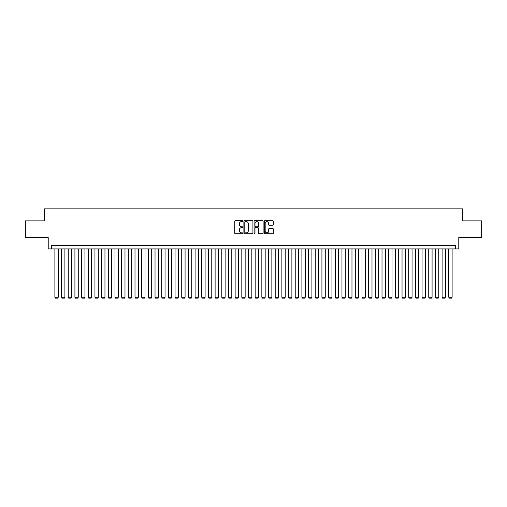 <?xml version="1.0" encoding="UTF-8"?>
<svg xmlns="http://www.w3.org/2000/svg" width="507" height="507" viewBox="0 0 507 507"><rect width="100%" height="100%" fill="white"/><g stroke="black" fill="none" stroke-linecap="round" stroke-linejoin="round"><path stroke-width="0.76" d="M242.821 221.134A0.456 0.456 0 0 0 242.359 220.678L235.4 220.678A0.653 0.653 0 0 0 234.741 221.331L234.741 233.125A0.653 0.653 0 0 0 235.4 233.784L242.359 233.784A0.456 0.456 0 0 0 242.821 233.321A0.456 0.456 0 0 0 242.359 232.865L241.459 232.865A2.098 2.098 0 0 1 239.361 230.767L239.361 229.785A2.098 2.098 0 0 1 241.459 227.687L242.359 227.687A0.456 0.456 0 0 0 242.821 227.231A0.456 0.456 0 0 0 242.359 226.768L241.459 226.768A2.098 2.098 0 0 1 239.361 224.677L239.361 223.695A2.098 2.098 0 0 1 241.459 221.597L242.359 221.597A0.456 0.456 0 0 0 242.821 221.134M272.652 225.298A0.653 0.653 0 0 0 273.305 224.639L273.305 221.331A0.653 0.653 0 0 0 272.652 220.678L264.92 220.678A0.653 0.653 0 0 0 264.261 221.331L264.261 233.125A0.653 0.653 0 0 0 264.92 233.784L272.652 233.784A0.653 0.653 0 0 0 273.305 233.125L273.305 229.132A0.653 0.653 0 0 0 272.652 228.473L269.344 228.473A0.653 0.653 0 0 0 268.685 229.132L268.685 231.116A1.755 1.755 0 0 1 266.935 232.865A1.755 1.755 0 0 1 265.18 231.116L265.18 223.346A1.755 1.755 0 0 1 266.935 221.597A1.755 1.755 0 0 1 268.685 223.346L268.685 224.639A0.653 0.653 0 0 0 269.344 225.298L272.652 225.298M455.444 248.924L458.784 248.924L458.784 237.58L481.65 237.58L481.65 220.887L462.454 220.887L462.454 208.871L44.546 208.871L44.546 220.887L25.35 220.887L25.35 237.58L48.216 237.58L48.216 248.924L455.444 248.924L455.444 245.591L51.556 245.591L51.556 248.924M252.93 221.331A0.653 0.653 0 0 0 252.271 220.678L244.539 220.678A0.653 0.653 0 0 0 243.886 221.331L243.886 233.125A0.653 0.653 0 0 0 244.539 233.784L252.271 233.784A0.653 0.653 0 0 0 252.93 233.125L252.93 221.331M254.729 220.678L262.461 220.678A0.653 0.653 0 0 1 263.114 221.331L263.114 233.125A0.653 0.653 0 0 1 262.461 233.784L259.153 233.784A0.653 0.653 0 0 1 258.494 233.125L258.494 228.346A0.653 0.653 0 0 0 257.841 227.687L255.648 227.687A0.653 0.653 0 0 0 254.989 228.346L254.989 233.321A0.456 0.456 0 0 1 254.533 233.784A0.456 0.456 0 0 1 254.07 233.321L254.07 221.331A0.653 0.653 0 0 1 254.729 220.678M245.261 221.597A0.456 0.456 0 0 0 244.799 222.053L244.799 232.409A0.456 0.456 0 0 0 245.261 232.865L246.212 232.865A2.098 2.098 0 0 0 248.31 230.767L248.31 223.695A2.098 2.098 0 0 0 246.212 221.597L245.261 221.597M258.494 223.378A1.755 1.755 0 0 0 256.745 221.629A1.755 1.755 0 0 0 254.989 223.378L254.989 226.116A0.653 0.653 0 0 0 255.648 226.768L257.841 226.768A0.653 0.653 0 0 0 258.494 226.116L258.494 223.378M58.229 248.924L58.229 297.26L54.889 297.26L54.889 248.924M58.229 297.26L57.728 298.129L55.39 298.129L54.889 297.26M64.902 248.924L64.902 297.26L61.569 297.26L61.569 248.924M64.902 297.26L64.402 298.129L62.069 298.129L61.569 297.26M71.582 248.924L71.582 297.26L68.242 297.26L68.242 248.924M71.582 297.26L71.081 298.129L68.743 298.129L68.242 297.26M78.255 248.924L78.255 297.26L74.922 297.26L74.922 248.924M78.255 297.26L77.755 298.129L75.423 298.129L74.922 297.26M84.935 248.924L84.935 297.26L81.595 297.26L81.595 248.924M84.935 297.26L84.435 298.129L82.096 298.129L81.595 297.26M91.609 248.924L91.609 297.26L88.269 297.26L88.269 248.924M91.609 297.26L91.108 298.129L88.769 298.129L88.269 297.26M98.282 248.924L98.282 297.26L94.948 297.26L94.948 248.924M98.282 297.26L97.781 298.129L95.449 298.129L94.948 297.26M104.962 248.924L104.962 297.26L101.622 297.26L101.622 248.924M104.962 297.26L104.461 298.129L102.122 298.129L101.622 297.26M111.635 248.924L111.635 297.26L108.302 297.26L108.302 248.924M111.635 297.26L111.134 298.129L108.802 298.129L108.302 297.26M118.315 248.924L118.315 297.26L114.975 297.26L114.975 248.924M118.315 297.26L117.814 298.129L115.476 298.129L114.975 297.26M124.988 248.924L124.988 297.26L121.648 297.26L121.648 248.924M124.988 297.26L124.488 298.129L122.149 298.129L121.648 297.26M131.662 248.924L131.662 297.26L128.328 297.26L128.328 248.924M131.662 297.26L131.161 298.129L128.829 298.129L128.328 297.26M138.341 248.924L138.341 297.26L135.001 297.26L135.001 248.924M138.341 297.26L137.841 298.129L135.502 298.129L135.001 297.26M145.015 248.924L145.015 297.26L141.681 297.26L141.681 248.924M145.015 297.26L144.514 298.129L142.182 298.129L141.681 297.26M151.694 248.924L151.694 297.26L148.355 297.26L148.355 248.924M151.694 297.26L151.194 298.129L148.855 298.129L148.355 297.26M158.368 248.924L158.368 297.26L155.028 297.26L155.028 248.924M158.368 297.26L157.867 298.129L155.529 298.129L155.028 297.26M165.041 248.924L165.041 297.26L161.708 297.26L161.708 248.924M165.041 297.26L164.541 298.129L162.208 298.129L161.708 297.26M171.721 248.924L171.721 297.26L168.381 297.26L168.381 248.924M171.721 297.26L171.22 298.129L168.882 298.129L168.381 297.26M178.394 248.924L178.394 297.26L175.061 297.26L175.061 248.924M178.394 297.26L177.894 298.129L175.561 298.129L175.061 297.26M185.074 248.924L185.074 297.26L181.734 297.26L181.734 248.924M185.074 297.26L184.573 298.129L182.235 298.129L181.734 297.26M191.747 248.924L191.747 297.26L188.408 297.26L188.408 248.924M191.747 297.26L191.247 298.129L188.908 298.129L188.408 297.26M198.421 248.924L198.421 297.26L195.087 297.26L195.087 248.924M198.421 297.26L197.92 298.129L195.588 298.129L195.087 297.26M205.101 248.924L205.101 297.26L201.761 297.26L201.761 248.924M205.101 297.26L204.6 298.129L202.261 298.129L201.761 297.26M211.774 248.924L211.774 297.26L208.44 297.26L208.44 248.924M211.774 297.26L211.273 298.129L208.941 298.129L208.44 297.26M218.454 248.924L218.454 297.26L215.114 297.26L215.114 248.924M218.454 297.26L217.953 298.129L215.614 298.129L215.114 297.26M225.127 248.924L225.127 297.26L221.787 297.26L221.787 248.924M225.127 297.26L224.626 298.129L222.288 298.129L221.787 297.26M231.8 248.924L231.8 297.26L228.467 297.26L228.467 248.924M231.8 297.26L231.3 298.129L228.968 298.129L228.467 297.26M238.48 248.924L238.48 297.26L235.14 297.26L235.14 248.924M238.48 297.26L237.979 298.129L235.641 298.129L235.14 297.26M245.154 248.924L245.154 297.26L241.82 297.26L241.82 248.924M245.154 297.26L244.653 298.129L242.321 298.129L241.82 297.26M251.833 248.924L251.833 297.26L248.493 297.26L248.493 248.924M251.833 297.26L251.333 298.129L248.994 298.129L248.493 297.26M258.507 248.924L258.507 297.26L255.167 297.26L255.167 248.924M258.507 297.26L258.006 298.129L255.667 298.129L255.167 297.26M265.18 248.924L265.18 297.26L261.846 297.26L261.846 248.924M265.18 297.26L264.679 298.129L262.347 298.129L261.846 297.26M271.86 248.924L271.86 297.26L268.52 297.26L268.52 248.924M271.86 297.26L271.359 298.129L269.021 298.129L268.52 297.26M278.533 248.924L278.533 297.26L275.2 297.26L275.2 248.924M278.533 297.26L278.032 298.129L275.7 298.129L275.2 297.26M285.213 248.924L285.213 297.26L281.873 297.26L281.873 248.924M285.213 297.26L284.712 298.129L282.374 298.129L281.873 297.26M291.886 248.924L291.886 297.26L288.546 297.26L288.546 248.924M291.886 297.26L291.386 298.129L289.047 298.129L288.546 297.26M298.56 248.924L298.56 297.26L295.226 297.26L295.226 248.924M298.56 297.26L298.059 298.129L295.727 298.129L295.226 297.26M305.239 248.924L305.239 297.26L301.899 297.26L301.899 248.924M305.239 297.26L304.739 298.129L302.4 298.129L301.899 297.26M311.913 248.924L311.913 297.26L308.579 297.26L308.579 248.924M311.913 297.26L311.412 298.129L309.08 298.129L308.579 297.26M318.592 248.924L318.592 297.26L315.253 297.26L315.253 248.924M318.592 297.26L318.092 298.129L315.753 298.129L315.253 297.26M325.266 248.924L325.266 297.26L321.926 297.26L321.926 248.924M325.266 297.26L324.765 298.129L322.427 298.129L321.926 297.26M331.939 248.924L331.939 297.26L328.606 297.26L328.606 248.924M331.939 297.26L331.439 298.129L329.106 298.129L328.606 297.26M338.619 248.924L338.619 297.26L335.279 297.26L335.279 248.924M338.619 297.26L338.118 298.129L335.78 298.129L335.279 297.26M345.292 248.924L345.292 297.26L341.959 297.26L341.959 248.924M345.292 297.26L344.792 298.129L342.459 298.129L341.959 297.26M351.972 248.924L351.972 297.26L348.632 297.26L348.632 248.924M351.972 297.26L351.471 298.129L349.133 298.129L348.632 297.26M358.645 248.924L358.645 297.26L355.306 297.26L355.306 248.924M358.645 297.26L358.145 298.129L355.806 298.129L355.306 297.26M365.319 248.924L365.319 297.26L361.985 297.26L361.985 248.924M365.319 297.26L364.818 298.129L362.486 298.129L361.985 297.26M371.999 248.924L371.999 297.26L368.659 297.26L368.659 248.924M371.999 297.26L371.498 298.129L369.159 298.129L368.659 297.26M378.672 248.924L378.672 297.26L375.338 297.26L375.338 248.924M378.672 297.26L378.171 298.129L375.839 298.129L375.338 297.26M385.352 248.924L385.352 297.26L382.012 297.26L382.012 248.924M385.352 297.26L384.851 298.129L382.512 298.129L382.012 297.26M392.025 248.924L392.025 297.26L388.685 297.26L388.685 248.924M392.025 297.26L391.524 298.129L389.186 298.129L388.685 297.26M398.698 248.924L398.698 297.26L395.365 297.26L395.365 248.924M398.698 297.26L398.198 298.129L395.866 298.129L395.365 297.26M405.378 248.924L405.378 297.26L402.038 297.26L402.038 248.924M405.378 297.26L404.878 298.129L402.539 298.129L402.038 297.26M412.052 248.924L412.052 297.26L408.718 297.26L408.718 248.924M412.052 297.26L411.551 298.129L409.219 298.129L408.718 297.26M418.731 248.924L418.731 297.26L415.391 297.26L415.391 248.924M418.731 297.26L418.231 298.129L415.892 298.129L415.391 297.26M425.405 248.924L425.405 297.26L422.065 297.26L422.065 248.924M425.405 297.26L424.904 298.129L422.565 298.129L422.065 297.26M432.078 248.924L432.078 297.26L428.745 297.26L428.745 248.924M432.078 297.26L431.577 298.129L429.245 298.129L428.745 297.26M438.758 248.924L438.758 297.26L435.418 297.26L435.418 248.924M438.758 297.26L438.257 298.129L435.919 298.129L435.418 297.26M445.431 248.924L445.431 297.26L442.098 297.26L442.098 248.924M445.431 297.26L444.931 298.129L442.598 298.129L442.098 297.26M452.111 248.924L452.111 297.26L448.771 297.26L448.771 248.924M452.111 297.26L451.61 298.129L449.272 298.129L448.771 297.26"/></g></svg>
